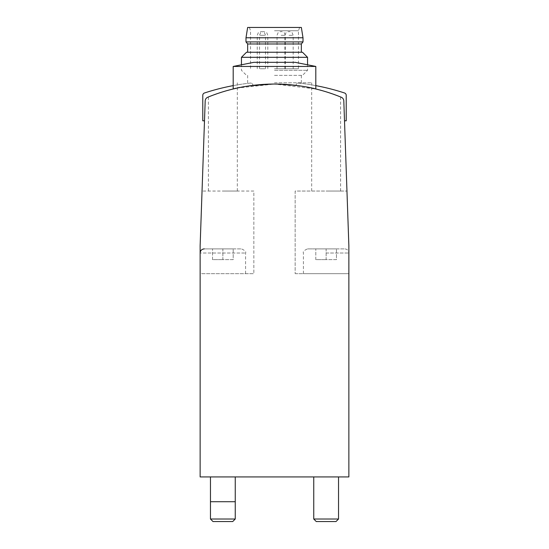 <?xml version="1.0" encoding="UTF-8"?>
<svg xmlns="http://www.w3.org/2000/svg" width="549" height="549" viewBox="0 0 549 549"><rect width="100%" height="100%" fill="white"/><g stroke="black" fill="none" stroke-linecap="round" stroke-linejoin="round"><path stroke-width="0.41" stroke-dasharray="2.75 2.06" d="M207.748 97.235A4.131 4.131 0 0 0 205.189 100.906L200.138 245.581L202.039 191.045L200.138 245.581L200.138 476.93L348.862 476.93L348.862 245.581L348.862 273.677L303.419 273.677L348.862 273.677L348.862 245.581L343.811 100.906A4.131 4.131 0 0 0 341.252 97.235A175.577 175.577 0 0 0 295.986 85.37A175.577 175.577 0 0 1 341.252 97.235A175.577 175.577 0 0 0 207.748 97.235A4.131 4.131 0 0 0 205.189 100.906A4.131 4.131 0 0 1 207.748 97.235A175.577 175.577 0 0 1 253.014 85.37A175.577 175.577 0 0 0 207.748 97.235M343.811 100.906A4.131 4.131 0 0 0 341.252 97.235A4.131 4.131 0 0 1 343.811 100.906L344.504 120.814L343.811 100.906M274.5 84.045C299.589 85.678 313.362 87.325 315.812 88.979L274.493 84.045L245.293 86.495L233.188 88.979C235.603 87.318 249.376 85.678 274.5 84.045C251.916 85.37 239.522 86.694 237.319 88.032L222.86 91.813L208.4 96.967C207.797 96.391 237.724 87.174 237.319 88.032L274.507 84.045L300.783 86.028L311.681 88.032C311.304 87.174 341.238 96.404 340.6 96.967L326.14 91.813L311.681 88.032C309.485 86.68 297.091 85.356 274.5 84.045M295.156 273.677L348.862 273.677L295.156 273.677L295.156 191.045L346.961 191.045L295.156 191.045L295.156 273.677M200.138 273.677L200.138 245.581L200.138 273.677L253.844 273.677L200.138 273.677L200.138 253.02L245.581 253.02L200.138 253.02M222.86 476.93L235.253 476.93L222.86 476.93M326.14 476.93L338.534 476.93L326.14 476.93M326.14 191.045L340.6 191.045L326.14 191.045M222.86 191.045L237.319 191.045L222.86 191.045M253.844 191.045L202.039 191.045L253.844 191.045L253.844 273.677L253.844 191.045M326.14 248.889L344.731 248.889L307.55 248.889L336.468 248.889L315.812 248.889L326.14 248.889L326.14 259.629L336.468 259.629L336.468 248.889L336.468 259.629L326.14 259.629L326.14 248.889M313.747 519.018L338.534 519.018M316.279 521.55L336.002 521.55M222.86 248.889L241.45 248.889L204.269 248.889L233.188 248.889L212.532 248.889L222.86 248.889L222.86 259.629L233.188 259.629L233.188 248.889L233.188 259.629L222.86 259.629L222.86 248.889M210.466 519.018L235.253 519.018M212.998 521.55L232.721 521.55M212.532 259.629L212.532 248.889L212.532 259.629L222.86 259.629L212.532 259.629M315.812 259.629L315.812 248.889L315.812 259.629L326.14 259.629L315.812 259.629M315.812 66.45L233.188 66.45M295.156 62.318L253.844 62.318M235.253 476.93L235.253 501.717L210.466 501.717L210.466 476.93M274.5 82.81L311.681 82.81L274.5 82.81M274.5 68.762L298.464 68.762L274.5 68.762M281.163 68.762L285.295 68.762L281.163 68.762M263.671 68.762L259.54 68.762L263.671 68.762M261.386 68.762L265.517 68.762L261.386 68.762M289.048 68.762L293.18 68.762L289.048 68.762M274.5 30.758L298.464 30.758L274.5 30.758M247.647 27.45L301.353 27.45M245.993 37.778L303.007 37.778M245.993 41.909L303.007 41.909M247.647 43.975L301.353 43.975M246.522 52.237L302.478 52.237M241.45 57.309L307.55 57.309M274.5 70.306L307.55 70.306L274.5 70.306M274.5 75.371L302.478 75.371L274.5 75.371M289.048 31.581L289.46 31.581L289.048 31.581M261.386 31.581L261.798 31.581L261.386 31.581M263.671 31.581L263.259 31.581L263.671 31.581M281.163 31.581L281.582 31.581L281.163 31.581M315.812 85.623A225.57 225.57 0 0 0 298.731 83.091A2.477 2.477 0 0 0 295.986 85.37A2.477 2.477 0 0 1 298.731 83.091A225.57 225.57 0 0 1 344.511 92.98A2.477 2.477 0 0 1 346.22 95.341L346.22 120.814L344.504 120.814M233.188 85.623A225.57 225.57 0 0 1 250.269 83.091A2.477 2.477 0 0 1 253.014 85.37A2.477 2.477 0 0 0 250.269 83.091A225.57 225.57 0 0 0 204.489 92.98A2.477 2.477 0 0 0 202.78 95.341L202.78 120.814L204.496 120.814M326.14 253.02L348.862 253.02L326.14 253.02M289.048 35.301L293.18 35.301L289.048 35.301M261.386 35.301L265.517 35.301L261.386 35.301M263.671 35.301L259.54 35.301L263.671 35.301M281.163 35.301L285.295 35.301L281.163 35.301M348.862 273.677L348.862 253.02C348.615 250.509 347.243 249.129 344.731 248.889M303.419 273.677L303.419 253.02C302.739 251.717 304.119 250.344 307.55 248.889M245.581 273.677L245.581 253.02C246.288 251.778 244.916 250.399 241.45 248.889M340.6 191.045L340.6 96.967M311.681 191.045L311.681 82.81M237.319 191.045L237.319 82.81M208.4 191.045L208.4 96.967M249.342 27.45L250.536 30.758L250.536 68.762M299.658 27.45L298.464 30.758L298.464 68.762M241.45 64.13L241.45 70.306L246.522 75.371M307.55 64.13L307.55 70.306L302.478 75.371M247.647 75.371L247.647 82.81M301.353 75.371L301.353 82.81M293.18 68.762L293.18 35.301L292.116 32.693L289.46 31.581M284.917 68.762L284.917 35.301L285.988 32.693L288.637 31.581M265.517 68.762L265.517 35.301L264.446 32.693L261.798 31.581M257.255 68.762L257.255 35.301L258.318 32.693L260.974 31.581M267.802 68.762L267.802 35.301L266.739 32.693L264.083 31.581M259.54 68.762L259.54 35.301L260.61 32.693L263.259 31.581M285.295 68.762L285.295 35.301L284.231 32.693L281.582 31.581M277.032 68.762L277.032 35.301L278.103 32.693L280.752 31.581"/><path stroke-width="0.82" d="M341.252 97.235A175.577 175.577 0 0 0 207.748 97.235A4.131 4.131 0 0 0 205.189 100.906L200.138 245.581L200.138 476.93L348.862 476.93L348.862 245.581L343.811 100.906A4.131 4.131 0 0 0 341.252 97.235M338.534 476.93L338.534 519.018L313.747 519.018L313.747 476.93M338.534 519.018L336.002 521.55L316.279 521.55L313.747 519.018M235.253 519.018L210.466 519.018L210.466 501.717L235.253 501.717L235.253 519.018L232.721 521.55L212.998 521.55L210.466 519.018M274.5 66.45L315.812 66.45L295.156 62.318L253.844 62.318L233.188 66.45L274.5 66.45M303.007 37.778L301.353 27.45L247.647 27.45L245.993 37.778L245.993 41.909L303.007 41.909L303.007 37.778L245.993 37.778M303.007 41.909L301.353 43.975L247.647 43.975L245.993 41.909M241.45 57.309L307.55 57.309L302.478 52.237L246.522 52.237L241.45 57.309L241.45 64.13M344.504 120.814L346.22 120.814L346.22 95.341A2.477 2.477 0 0 0 344.511 92.98A225.57 225.57 0 0 0 315.812 85.623M233.188 85.623A225.57 225.57 0 0 0 204.489 92.98A2.477 2.477 0 0 0 202.78 95.341L202.78 120.814L204.496 120.814M200.138 253.02C200.385 250.509 201.758 249.129 204.269 248.889M315.812 88.979L315.812 66.45M233.188 88.979L233.188 66.45M235.253 501.717L235.253 476.93M210.466 501.717L210.466 476.93M247.647 43.975L247.647 52.237M301.353 43.975L301.353 52.237M307.55 57.309L307.55 64.13"/></g></svg>
